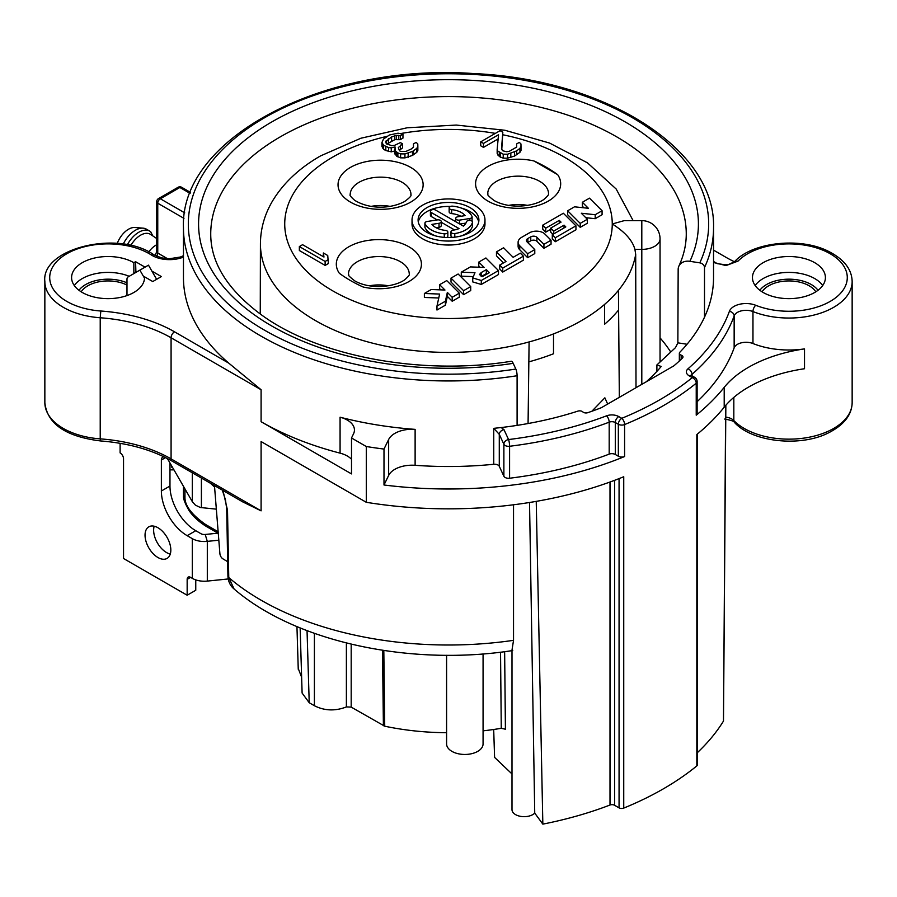 <?xml version="1.0" encoding="UTF-8"?>
<svg xmlns="http://www.w3.org/2000/svg" width="897" height="897" viewBox="0 0 897 897"><rect width="100%" height="100%" fill="white"/><g stroke="black" fill="none" stroke-linecap="round" stroke-linejoin="round"><path stroke-width="1.35" d="M607.673 404.065L604.858 397.82L591.852 411.263M656.896 371.369L656.896 364.956L661.201 366.469A236.057 136.288 180 0 1 646.221 381.808M656.896 364.956L675.463 347.655A237.458 137.095 0 0 0 677.863 342.845L687.046 344.257M677.863 342.845L678.166 269.392A12.154 9.587 -155.1 0 1 678.872 266.129A12.154 9.587 -155.1 0 1 689.905 261.319L699.806 262.855A4.866 3.835 -155.1 0 1 704.504 267.553L704.504 317.179A265.041 153.017 0 0 1 679.803 352.274A3.644 2.108 0 0 0 679.343 353.306A3.644 2.108 0 0 0 681.159 355.134A3.644 2.108 180 0 1 682.987 356.95A3.644 2.108 180 0 1 682.471 358.038A272.329 157.233 180 0 1 673.86 365.853L601.394 407.687A272.329 157.233 180 0 1 587.849 412.665A3.644 2.108 180 0 1 582.826 411.902A3.644 2.108 0 0 0 577.892 411.118A265.041 153.017 0 0 1 517.098 425.38L517.098 375.742A265.041 153.017 180 0 1 183.459 227.939C179.456 138.486 323.862 63.014 473.111 73.532C605.06 79.071 716.165 149.171 713.541 227.939A265.041 153.017 180 0 1 704.504 267.553M678.872 266.129C683.772 255.499 686.239 244.859 686.261 234.195A237.761 137.275 0 0 0 448.5 96.596A237.761 137.275 0 0 0 210.739 234.195C210.773 263.169 227.905 290.224 262.115 315.352C318.76 356.479 421.691 375.899 511.324 361.256A12.154 2.568 81.2 0 1 513.185 363.341L515.842 369.059A4.866 1.032 81.2 0 1 517.098 375.742M512.736 650.538C410.68 666.449 295.786 642.174 234.095 589.004L228.757 577.545L227.513 510.326L222.972 490.491M697.496 433.991L697.496 764.681A3.644 2.108 180 0 1 696.834 765.892A303.937 175.476 0 0 1 623.74 808.096A3.644 2.108 180 0 1 619.065 807.861L614.602 805.282A3.644 2.108 0 0 0 610.005 805.024A291.783 168.457 0 0 1 542.842 824.13L534.735 813.108A12.154 7.019 180 0 1 521.056 816.438A12.154 7.019 180 0 1 511.996 809.643L511.996 650.078L513.533 640.335L513.533 504.776M261.094 510.853L242.695 501.872L172.089 461.114A4.866 2.803 120 0 1 171.08 458.883L261.094 510.853L261.094 441.559L366.29 502.298A303.937 175.476 0 0 0 623.74 476.744L623.74 808.096M184.961 488.91L184.95 497.263A4.866 3.005 -179.9 0 1 183.526 495.2L183.537 486.443M183.459 257.08A24.32 14.038 180 0 1 151.402 255.006A58.361 33.694 0 0 0 56.32 262.002A58.361 33.694 0 0 0 100.823 311.012A126.443 72.993 180 0 1 174.523 331.823L228.791 363.162A265.041 153.017 180 0 1 183.459 277.577L183.459 227.939M228.791 363.162L261.094 389.747L261.094 421.713A265.041 153.017 180 0 0 340.075 453.142A24.32 14.038 0 0 1 351.512 459.264M383.994 449.061A303.937 175.476 0 0 1 366.29 446.515L351.512 437.983L353.53 433.812A24.32 14.038 180 0 0 354.438 430.011A24.32 14.038 180 0 0 340.075 417.206A265.041 153.017 0 0 0 415.12 429.371A24.32 14.038 180 0 0 388.648 439.508L383.994 449.061L383.994 484.997A303.937 175.476 180 0 0 624.592 456.539A4.866 2.803 180 0 1 618.336 456.237L615.297 454.487A4.866 2.803 0 0 0 609.186 454.129A291.783 168.457 180 0 1 509.586 478.236A4.866 2.803 180 0 1 503.879 476.217L499.281 466.317A4.866 2.803 0 0 0 493.754 464.276A265.041 153.017 180 0 1 415.12 465.308A24.32 14.038 0 0 0 388.648 475.444L383.994 484.997M713.541 262.485L725.987 265.579L738.063 261.072A58.361 33.694 180 0 1 819.084 248.738A58.361 33.694 180 0 1 837.933 295.875A58.361 33.694 180 0 1 755.734 305.283A17.021 9.822 0 0 0 729.384 311.36A286.917 165.653 180 0 1 687.988 368.802A9.721 5.617 0 0 0 689.232 375.865L692.271 377.615A299.082 172.673 180 0 1 621.778 418.316L618.739 416.567A9.721 5.617 0 0 0 606.507 415.849A286.917 165.653 180 0 1 508.577 439.552A4.866 0.83 83 0 1 509.586 446.269A4.866 2.803 180 0 1 503.879 444.25L499.281 434.35L493.754 428.351L501.188 427.544A265.041 153.017 0 0 0 517.098 425.38M713.541 227.939L713.541 277.577A265.041 153.017 180 0 1 704.504 317.179M351.512 437.983L351.512 473.908L261.094 421.713M713.541 250.128L725.92 257.282A121.577 70.19 0 0 0 734.464 261.767M713.541 261.464L717.353 263.684L725.852 264.806L729.138 264.301L734.576 261.644C752 242.235 799.877 236.864 828.077 251.126C843.853 259.065 851.87 269.201 852.15 281.546L852.15 281.546A63.216 36.497 180 0 1 818.277 313.872A63.216 36.497 180 0 1 752.964 311.562L752.964 343.529A63.216 36.497 180 0 0 804.519 348.888A121.577 70.19 0 0 0 724.204 387.369A303.937 175.476 180 0 1 696.229 415.176A4.866 2.803 180 0 0 697.126 413.551L697.126 381.584A4.866 2.803 180 0 1 696.229 383.21L696.229 415.176M752.964 343.529A12.154 7.019 0 0 0 734.15 347.868A291.783 168.457 180 0 1 697.126 401.677M815.799 291.817A28.569 16.494 0 0 0 809.128 285.762A28.569 16.494 0 0 0 762.069 291.817M81.201 291.817A28.569 16.494 180 0 1 126.982 285.067M814.723 262.686A36.474 21.057 0 0 0 774.974 258.123A36.474 21.057 0 0 0 752.46 277.577A36.474 21.057 0 0 0 763.145 292.467A36.474 21.057 0 0 0 802.893 297.03A36.474 21.057 0 0 0 825.408 277.577A36.474 21.057 0 0 0 814.723 262.686M503.879 476.217L503.879 444.25A4.866 3.835 155.1 0 1 508.577 439.552L503.979 429.663L501.188 427.544M151.918 271.129L161.37 276.579L152.77 281.546L144.518 276.781A36.474 21.057 180 0 1 144.54 277.577A36.474 21.057 180 0 1 108.066 298.634A36.474 21.057 180 0 1 71.592 277.577A36.474 21.057 180 0 1 94.107 258.123A36.474 21.057 180 0 1 133.855 262.686L135.582 261.7L145.034 267.149M135.907 272.419L135.582 261.7M184.95 497.263C184.771 505.605 191.678 514.699 205.671 524.554L218.15 531.753M172.773 467.808L171.484 467.057L171.462 465.532M169.97 462.942L169.97 486.039A36.474 21.057 60 0 0 195.759 530.71L200.917 533.681A4.866 2.803 0 0 0 202.363 534.264A4.866 2.803 0 0 0 205.2 534.466L217.971 533.166M483.068 653.924L483.068 743.927A18.232 10.529 180 0 1 471.811 753.659A18.232 10.529 180 0 1 451.942 751.372A18.232 10.529 180 0 1 446.594 743.927L446.594 655.281M504.641 651.671L505.415 729.216L501.266 728.297L500.537 652.186M383.815 650.471L384.723 726.2A186.015 107.393 0 0 0 446.594 732.703M483.068 730.831A186.015 107.393 0 0 0 501.266 728.297M384.723 726.2L351.187 707.105L346.388 706.926C335.186 711.254 324.523 710.85 314.399 705.726L309.218 702.732L302.11 693.056L300.136 627.9M301.627 677.257L298.219 668.422M493.686 729.485L494.595 757.404L511.996 773.954M697.496 752.538A291.783 168.457 0 0 0 723.487 721.053L725.852 405.253M534.735 813.108L529.533 502.488M542.842 824.13L536.238 501.378M144.518 278.373L144.518 276.781M133.855 273.607L133.855 262.686M126.982 295.584L126.982 279.225A4.866 2.803 -120 0 1 127.991 276.994L139.876 270.132L144.518 278.171M195.759 579.888L195.759 590.271L187.159 595.227L123.539 558.506L123.539 458.838A4.866 2.803 60 0 0 120.108 452.884L120.108 443.297M139.876 270.132L148.476 265.164L156.639 279.315M170.273 554.066A18.232 10.529 60 0 1 166.528 552.541A18.232 10.529 60 0 1 154.183 526.214M216.345 509.148L201.399 507.624A17.021 9.822 180 0 1 200.334 507.5L195.411 505.146L192.317 501.658L168.703 460.766A6.077 3.51 60 0 0 166.337 457.997M165.564 457.616L161.37 460.038A6.077 3.51 60 0 1 162.626 457.257A6.077 3.51 60 0 1 164.409 457.044M161.37 460.038L161.37 490.995A36.474 21.057 60 0 0 187.159 535.666L192.317 538.649A17.021 9.822 0 0 0 197.374 540.667A17.021 9.822 0 0 0 207.308 541.373L205.2 534.466M228.219 578.957L207.308 581.088A17.021 9.822 180 0 1 192.317 578.352L190.601 577.365L187.159 579.35A4.866 2.803 60 0 1 188.168 577.119A4.866 2.803 60 0 1 190.601 577.365M187.159 579.35L187.159 595.227M157.928 527.728A18.232 10.529 60 0 1 169.847 543.795A18.232 10.529 60 0 1 167.044 558.416A18.232 10.529 60 0 1 157.928 557.508A18.232 10.529 60 0 1 146.02 541.44A18.232 10.529 60 0 1 148.812 526.831A18.232 10.529 60 0 1 157.928 527.728M227.67 561.679L222.972 558.876A4.866 2.994 -114.7 0 1 219.888 553.561L214.461 485.58M218.823 540.207L207.308 541.373L207.308 581.088M183.537 495.772L183.459 491.993A265.041 153.017 180 0 0 183.526 495.2L183.537 495.772C183.111 498.384 184.849 503.116 188.74 509.978C190.433 512.905 196.275 520.372 206.669 526.64L218.274 533.334M696.834 765.892L696.834 434.54A303.937 175.476 0 0 0 724.204 407.216A121.577 70.19 0 0 1 804.519 368.734L804.519 348.888M366.29 446.515L366.29 502.298M155.192 255.567L156.695 251.575L156.695 201.735A3.644 2.108 0 0 0 157.76 203.227L183.963 218.363M156.695 201.735A3.644 3.644 0 0 1 158.511 198.585A3.644 2.108 60 0 1 160.339 198.764A3.644 2.108 120 0 0 157.76 203.227L157.76 253.055L167.537 258.706M178.055 187.305A3.644 2.108 60 0 1 179.871 187.484A3.644 2.108 120 0 1 181.699 187.305A3.644 3.644 0 0 0 178.055 187.305L158.511 198.585M156.695 244.758A18.232 10.529 120 0 0 148.779 251.9M156.695 238.512L150.662 234.465A19.454 11.235 120 0 0 130.805 245.52M117.26 243.39A18.232 10.529 -60 0 1 134.909 227.502L143.06 228.152A21.887 12.636 120 0 1 146.346 229.139L149.788 231.134A21.887 12.636 120 0 1 150.674 231.729L152.748 235.855M149.788 231.134A21.887 12.636 120 0 0 127.329 244.791M143.06 228.152A21.887 12.636 120 0 0 123.237 244.096M173.973 469.882L169.97 469.849M618.336 456.237L618.336 424.27A4.866 2.803 120 0 1 621.778 418.316A4.866 2.299 67.7 0 1 624.592 424.573A4.866 2.803 180 0 1 618.336 424.27L615.297 422.521L615.297 454.487M624.592 456.539L624.592 424.573A303.937 175.476 180 0 0 696.229 383.21A4.866 3.24 50.9 0 0 692.271 377.615A4.866 2.803 -60 0 1 694.704 377.379A4.866 4.866 0 0 1 697.126 381.584M503.979 429.663A4.855 3.7 153.4 0 0 499.281 434.35L499.281 466.317M725.673 405.466L723.487 721.053M210.526 483.304L214.585 487.082M660.046 362.029L660.046 238.86A18.232 10.529 180 0 1 641.803 249.388L641.803 220.628L624.256 220.628L612.259 223.97C624.94 231.953 632.497 240.43 634.919 249.388L635.693 254.356L636.007 387.706M472.999 276.601L461.282 276.153L461.282 272.183L474.984 272.71L472.73 277.947L472.73 281.916L481.297 284.45L498.485 274.527L498.485 270.558L485.894 257.966L478.774 262.081L478.774 266.05L479.996 267.272M451.012 278.115L451.012 282.084L463.592 294.665L470.712 290.561L470.712 286.591L458.132 274L451.012 278.115L463.592 290.695L470.712 286.591M439.62 284.685L444.968 290.034L431.244 289.518L424.382 293.487L439.631 294.059L436.974 306.068L445.405 301.201L447.345 292.411L452.2 297.277L459.32 293.162L446.74 280.582L439.62 284.685L439.62 288.655L440.842 289.888M424.382 293.487L424.382 297.456L438.756 297.995M436.974 306.068L436.974 310.037L445.405 305.171L447.345 296.38L452.2 301.246L459.32 297.131L459.32 293.162M499.741 265.064L499.741 269.044L502.757 272.06L523.388 260.152L523.388 256.172L520.372 253.156L513.151 257.327L503.587 247.763L496.467 251.866L506.031 261.442L499.741 265.064L502.757 268.091L523.388 256.172M496.467 251.866L496.467 255.847L503.509 262.888M518.107 242.28L518.107 246.249A12.154 7.019 0 0 0 519.744 249.758L527.66 257.686L534.78 253.571L534.78 249.601L527.077 241.898A4.866 2.803 180 0 1 526.427 240.497A4.866 2.803 180 0 1 527.851 238.512L530.777 236.83A3.891 2.243 180 0 1 536.899 237.29L543.93 244.32L551.05 240.205L544.793 233.96A9.721 5.617 0 0 0 529.499 232.794L521.673 237.313A12.154 7.019 0 0 0 518.107 242.28A12.154 7.019 0 0 0 519.744 245.789L527.66 253.716L534.78 249.601M551.05 240.205L551.05 244.186L543.93 248.29L536.899 241.259A3.891 2.243 0 0 0 530.777 240.8L527.851 242.482A4.866 2.803 0 0 0 527.739 242.549M552.294 234.722L552.294 238.692L555.321 241.719L575.952 229.8L575.952 225.831L563.361 213.251L542.73 225.158L545.746 228.174L559.268 220.382L561.029 222.142L550.713 228.096L553.729 231.112L564.045 225.158L565.805 226.919L552.294 234.722L555.321 237.75L575.952 225.831M542.73 225.158L542.73 229.127L545.746 232.155L550.713 229.284M550.713 228.096L550.713 232.065L552.978 234.33M567.633 210.784L567.633 214.753L580.224 227.333L587.344 223.23L587.344 219.26L581.334 213.239L595.193 214.719L602.078 210.75L589.486 198.159L582.366 202.274L588.376 208.283L574.506 206.815L567.633 210.784L580.224 223.364L587.344 219.26M585.775 217.691L595.193 218.689L602.078 214.719L602.078 210.75M582.366 202.274L582.366 206.243L583.936 207.812M299.351 246.552L299.351 250.521L325.14 265.411L328.358 263.55L327.741 255.51L323.357 252.976L323.974 257.047L302.569 244.69L299.351 246.552L325.14 261.442L328.358 259.581M381.931 142.488L383.613 145.314L388.536 147.534L391.26 147.87L395.05 146.951L395.117 150.718L397.864 152.927L400.6 153.88L404.939 153.914L412.497 151.447L416.791 148.341L417.845 146.469L417.789 143.957L416.141 142.376L413.45 143.935L413.506 147.063L411.364 148.936L405.982 151.402L400.555 151.369L399.457 150.741L398.313 147.601L402.585 143.868L400.398 142.601L394.478 145.381L391.765 145.673L386.304 143.767L385.721 141.569L391.608 136.905L396.463 135.357L400.264 135.694L402.955 134.146L398.055 133.182L389.399 135.01L383.501 139.046L381.931 142.488L381.931 146.458L383.613 149.283L385.811 150.55L391.26 151.84L394.545 151.044M394.545 149.149L394.545 153.118L396.766 156.257L400.6 157.85L404.939 157.883L412.497 155.416L416.791 152.311L417.845 150.438L417.845 146.469M399.277 150.438L402.585 147.837L402.585 143.868M386.842 144.081L394.837 139.64L400.264 139.674L402.955 138.116L402.955 134.146M480.736 141.827L483.483 143.419L498.53 134.729L497.162 149.451L497.734 151.021L503.228 154.194L507.567 154.217L516.739 150.831L519.946 148.341L521 146.469L520.955 143.957L519.296 142.376L516.616 143.935L516.672 147.063L509.148 151.402L506.435 151.705L502.623 150.741L501.501 148.857L502.825 132.251L500.078 130.659L480.736 141.827L480.736 145.796L483.483 147.388L498.138 138.923M497.162 149.451L497.162 153.421L499.394 156.571L503.228 158.164L507.567 158.186L514.586 156.033L519.946 152.311L521 150.438L521 146.469M501.782 149.328L502.825 132.251M412.026 220L412.026 223.97A36.474 21.057 0 0 0 422.711 238.86A36.474 21.057 0 0 0 462.46 243.423A36.474 21.057 0 0 0 484.974 223.97L484.974 220A36.474 21.057 0 0 0 474.289 205.11A36.474 21.057 0 0 0 434.54 200.547A36.474 21.057 0 0 0 412.026 220A36.474 21.057 0 0 0 422.711 234.891A36.474 21.057 0 0 0 462.46 239.454A36.474 21.057 0 0 0 484.974 220M533.906 160.955A138.598 80.024 180 0 1 557.654 174.657A42.551 24.567 180 0 1 541.541 204.281A42.551 24.567 180 0 1 488.046 201.141A42.551 24.567 180 0 1 482.597 170.251A42.551 24.567 180 0 1 533.906 160.955L557.654 174.657M339.346 273.282A138.598 80.024 0 0 0 363.094 286.995A42.551 24.567 180 0 0 414.403 277.689A42.551 24.567 180 0 0 408.954 246.798A42.551 24.567 180 0 0 355.459 243.659A42.551 24.567 180 0 0 339.346 273.282M481.263 276.534L486.331 273.607L486.836 274.101M478.695 221.985A30.397 17.548 0 0 0 469.994 211.569A30.397 17.548 0 0 0 461.193 208.026M450.462 206.467A30.397 17.548 0 0 0 418.305 221.985M430.414 211.311A3.039 1.76 0 0 0 431.311 212.555L459.062 228.589A18.232 10.529 180 0 1 453.22 230.17A3.039 1.76 0 0 0 450.967 231.863A3.039 1.76 0 0 0 454.79 233.568A24.32 14.038 0 0 0 472.45 222.445A3.039 1.76 0 0 0 472.495 222.131A3.039 1.76 0 0 0 469.714 220.382A3.039 1.76 0 0 0 466.462 221.828A18.232 10.529 180 0 1 463.368 226.1L435.606 210.077A3.039 1.76 0 0 0 432.298 209.696A3.039 1.76 0 0 0 430.414 211.311L430.414 215.291A3.039 1.76 0 0 0 431.311 216.525L437.209 219.933M441.268 222.277L454.532 229.935M450.967 231.863L450.967 235.833A3.039 1.76 0 0 0 452.593 237.391M461.193 235.945A24.32 14.038 0 0 0 472.45 226.414A3.039 1.76 0 0 0 472.495 226.111A3.039 1.76 0 0 0 472.45 225.797M436.077 227.715L439.014 227.255A3.039 1.76 0 0 0 441.268 225.562L441.268 221.593A3.039 1.76 0 0 0 437.433 219.9L427.163 221.492A3.039 1.76 0 0 0 424.909 223.185A3.039 1.76 0 0 0 425.01 223.633A24.32 14.038 0 0 0 444.273 233.825A3.039 1.76 0 0 0 447.85 232.099A3.039 1.76 0 0 0 445.338 230.372A18.232 10.529 180 0 1 431.917 224.385L439.014 223.286A3.039 1.76 0 0 0 441.268 221.593M424.909 223.185L424.909 227.154A3.039 1.76 0 0 0 425.01 227.603A24.32 14.038 0 0 0 435.807 235.945M446.538 237.514A3.039 1.76 0 0 0 447.85 236.068L447.85 232.099M449.15 207.902L449.15 211.871A3.039 1.76 0 0 0 451.662 213.609L451.662 209.629A18.232 10.529 180 0 1 465.083 215.616L457.963 216.726A3.039 1.76 0 0 0 455.71 218.42A3.039 1.76 0 0 0 459.533 220.113L469.837 218.52A3.039 1.76 0 0 0 472.091 216.827A3.039 1.76 0 0 0 471.99 216.368A24.32 14.038 0 0 0 452.727 206.175A3.039 1.76 0 0 0 449.15 207.902A3.039 1.76 0 0 0 451.662 209.629M460.923 216.267A18.232 10.529 0 0 0 451.662 213.609M459.791 224.037L465.935 223.095M472.013 221.189A3.039 1.76 0 0 0 472.091 220.797L472.091 216.827M481.297 284.45L481.297 280.481L498.485 270.558M472.73 277.947L481.297 280.481M478.774 262.081L484.133 267.429L470.42 266.902L461.282 272.183M486.331 269.627L489.347 272.654L482.474 276.624L479.458 274.549L481.173 272.61L486.331 269.627L486.331 273.607M481.173 276.5L481.173 272.61M463.592 294.665L463.592 290.695M452.2 301.246L452.2 297.277M447.345 296.38L447.345 292.411M445.405 305.171L445.405 301.201M502.757 272.06L502.757 268.091M527.66 257.686L527.66 253.716M543.93 248.29L543.93 244.32M555.321 241.719L555.321 237.75M564.045 227.939L564.045 225.158M553.729 233.893L553.729 231.112M559.268 223.162L559.268 220.382M545.746 232.155L545.746 228.174M580.224 227.333L580.224 223.364M595.193 218.689L595.193 214.719M389.971 206.366A30.397 17.548 0 0 0 371.201 206.366M508.756 205.379A30.397 17.548 180 0 1 527.514 205.379M369.486 285.784A30.397 17.548 180 0 1 388.244 285.784M325.14 265.411L325.14 261.442M323.357 256.688L323.357 252.976M382.503 148.027L382.503 144.058M400.264 139.674L400.264 135.694M398.638 139.349L398.638 135.38M396.463 139.338L396.463 135.357M394.837 139.64L394.837 135.671M391.608 140.874L391.608 136.905M388.379 142.735L388.379 138.766M386.237 143.666L386.237 140.627M400.443 149.07L400.443 145.101M413.45 147.119L413.45 143.935M416.791 152.311L416.791 148.341M413.573 154.8L413.573 150.831M412.497 155.416L412.497 151.447M408.191 157.278L408.191 153.297M404.939 157.883L404.939 153.914M400.6 157.85L400.6 153.88M397.864 156.897L397.864 152.927M396.766 156.257L396.766 152.288M395.117 154.688L395.117 150.718M391.26 151.84L391.26 147.87M388.536 151.515L388.536 147.534M385.811 150.55L385.811 146.581M383.613 149.283L383.613 145.314M516.616 147.119L516.616 143.935M519.946 152.311L519.946 148.341M516.739 154.8L516.739 150.831M514.586 156.033L514.586 152.064M510.819 157.58L510.819 153.611M507.567 158.186L507.567 154.217M503.228 158.164L503.228 154.194M500.492 157.21L500.492 153.23M499.394 156.571L499.394 152.602M497.734 154.99L497.734 151.021M483.483 147.388L483.483 143.419M427.006 232.413A30.397 17.548 180 0 1 418.103 220A30.397 17.548 180 0 1 436.873 203.787A30.397 17.548 180 0 1 469.994 207.599A30.397 17.548 180 0 1 478.897 220A30.397 17.548 180 0 1 460.127 236.214A30.397 17.548 180 0 1 427.006 232.413M619.334 397.326L618.437 290.359A188.078 108.582 180 0 1 604.533 304.453L604.556 324.31M618.56 310.059A188.078 108.582 180 0 1 604.533 324.299M528.905 361.839A188.078 108.582 180 0 0 553.505 353.766L553.516 333.908A188.078 108.582 0 0 0 604.533 304.453M553.516 333.908A188.078 108.582 180 0 1 529.095 341.936L528.075 423.53M670.754 352.05A237.077 136.871 0 0 0 660.046 337.889M689.905 261.319A249.915 144.294 0 0 0 470.286 80.237A249.915 144.294 0 0 0 199.526 236.55A249.915 144.294 0 0 0 513.185 363.341M515.842 369.059A260.175 150.214 180 0 1 189.312 237.066A260.175 150.214 180 0 1 471.172 74.339A260.175 150.214 180 0 1 699.806 262.855M513.533 640.335A265.041 153.017 180 0 1 228.757 577.545A4.866 2.713 -1.1 0 1 227.928 576.009M340.075 417.206L340.075 453.142M415.12 465.308L415.12 429.371M493.754 428.351L493.754 464.276M733.824 397.416L733.824 420.536A12.154 7.019 0 0 0 725.774 417.116M852.15 281.591L852.15 402.652A63.216 36.497 180 0 1 804.945 437.96A63.216 36.497 180 0 1 733.824 420.536A4.866 3.465 -44.2 0 0 734.576 422.554C734.307 421.332 731.01 420.166 724.686 419.056M759.849 290.28A31.608 18.254 180 0 1 811.28 284.528A31.608 18.254 180 0 1 818.019 290.28M126.982 282.813A31.608 18.254 0 0 0 78.981 290.28M755.151 285.515A36.474 21.057 180 0 1 814.723 278.575A36.474 21.057 180 0 1 822.706 285.515M190.074 193.371L179.871 187.484L160.339 198.764L184.715 212.836M234.095 589.004C230.271 585.831 228.219 581.525 227.928 576.065L226.706 508.868A4.866 2.713 -1 0 0 227.513 510.326M129.202 276.298A36.474 21.057 0 0 0 74.294 285.515M192.317 472.786L192.317 501.658M192.317 538.649L192.317 578.352M169.97 486.039L161.37 490.995M195.759 530.71L187.159 535.666M205.671 524.554A4.866 2.803 120 0 0 206.669 526.64M307.043 630.636L309.218 702.732M314.399 633.338L314.399 705.726M346.388 642.981L346.388 706.926M351.187 644.147L351.187 707.105M382.503 650.269L383.4 725.707M174.523 331.823A4.866 2.803 120 0 0 171.08 337.777L261.094 389.747M171.08 337.777L171.08 458.883A121.577 70.19 180 0 0 100.217 438.868L100.217 317.762A121.577 70.19 180 0 1 171.08 337.777M100.823 311.012L100.217 317.762A63.216 36.497 0 0 1 44.85 281.546L44.85 402.652A63.216 36.497 0 0 0 100.217 438.868L100.464 440.932C128.428 443.14 152.299 449.857 172.089 461.114M151.402 255.006A4.866 2.949 -57.4 0 1 154.026 254.883C118.034 229.34 40.858 248.48 44.85 281.546M156.571 256.25A3.644 2.108 120 0 0 157.76 253.055A3.644 2.108 0 0 1 156.695 251.575M724.204 387.369L724.204 407.216M388.648 475.444L388.648 439.508M618.739 416.567A4.866 2.803 120 0 0 615.297 422.521A4.866 2.803 0 0 0 609.186 422.162L609.186 454.129M689.232 375.865A4.866 2.803 -60 0 1 691.665 375.619L694.704 377.379M687.988 368.802A4.866 3.319 48.8 0 1 692.047 374.318A4.866 2.803 0 0 0 691.318 375.395M729.384 311.36A4.866 3.891 19.8 0 1 734.15 315.912A291.783 168.457 180 0 1 692.047 374.318L692.047 375.843M755.734 305.283A4.866 2.254 111.8 0 0 752.964 311.562A12.154 7.019 0 0 0 734.15 315.912L734.15 347.868M738.063 261.072L734.609 261.61M606.507 415.849A4.866 2.186 69.1 0 1 609.186 422.162A291.783 168.457 180 0 1 509.586 446.269L509.586 478.236M619.065 807.861L619.065 478.606M614.602 805.282L614.602 480.321M610.005 805.024L610.005 482.025M201.399 478.034L201.399 507.624M681.159 355.134L681.159 359.293M641.803 384.353L641.803 249.388L634.919 249.388M529.095 341.936A188.078 108.582 180 0 1 260.422 243.827A188.078 108.582 180 0 1 260.422 243.681L260.253 314.028M635.693 254.356A188.078 108.582 180 0 1 618.437 290.359M387.134 136.31A163.759 94.544 0 0 0 332.697 157.121A163.759 94.544 0 0 0 385.833 311.326A163.759 94.544 0 0 0 612.259 223.97A163.759 94.544 0 0 0 502.825 134.774M495.368 133.384A163.759 94.544 0 0 0 400.813 133.518M410.669 202.139A42.551 24.567 0 0 0 410.669 167.391A42.551 24.567 0 0 0 350.503 167.391A42.551 24.567 0 0 0 350.503 202.139A42.551 24.567 0 0 0 410.669 202.139M519.744 249.758L519.744 245.789M536.899 241.259L536.899 237.29M530.777 240.8L530.777 236.83M527.851 242.482L527.851 238.512M410.983 194.694A30.397 17.548 0 0 0 392.213 178.481A30.397 17.548 0 0 0 359.092 182.282A30.397 17.548 180 0 0 350.189 194.694C349.438 195.12 350.94 197.004 354.707 200.345C369.889 209.606 390.655 208.889 404.592 201.533C414.302 194.369 409.828 195.098 410.983 194.694M487.744 193.696A30.397 17.548 180 0 1 506.502 177.483A30.397 17.548 180 0 1 539.624 181.284A30.397 17.548 0 0 1 548.527 193.696C549.211 194.189 547.663 196.107 543.874 199.448C534.444 206.321 510.281 209.651 494.124 200.536C484.01 192.732 489.168 194.716 487.744 193.696M348.473 274.101A30.397 17.548 180 0 1 367.232 257.888A30.397 17.548 180 0 1 400.354 261.689A30.397 17.548 0 0 1 409.256 274.101C409.94 274.594 408.393 276.511 404.614 279.853C395.185 286.726 371.01 290.056 354.853 280.94C344.74 273.137 349.908 275.121 348.473 274.101M431.311 216.525L431.311 212.555M472.45 226.414L472.45 222.445M454.79 237.167L454.79 233.568M439.014 227.255L439.014 223.286M444.273 237.38L444.273 233.825M425.01 227.603L425.01 223.633M469.837 220.393L469.837 218.52M459.533 223.891L459.533 220.113M183.459 491.993L183.459 486.32M852.15 402.652C851.87 414.997 843.853 425.133 828.077 433.072C799.877 447.334 752 441.963 734.576 422.554M226.694 508.857L225.45 499.786L222.31 490.11M296.952 626.577L298.252 669.308M100.464 440.932C65.705 436.604 47.16 423.844 44.85 402.652M183.459 255.701L180.297 257.047L169.32 258.751L161.617 257.899L154.026 254.883M190.467 192.373L181.699 187.305M691.665 375.619L691.071 375.181L691.251 375.865M679.343 353.306L679.343 360.998M633.125 220.628L616.183 189.032L587.524 162.873L549.592 143.06L504.876 130.256L456.293 125.064L407.171 127.778L360.897 138.228L320.543 155.91C299.486 167.974 283.53 182.921 272.677 200.749C264.615 214.293 260.534 228.657 260.422 243.827M472.495 226.111L472.495 222.131M455.71 221.682L455.71 218.42M660.046 238.86A18.232 18.232 0 0 0 641.803 220.628"/></g></svg>
